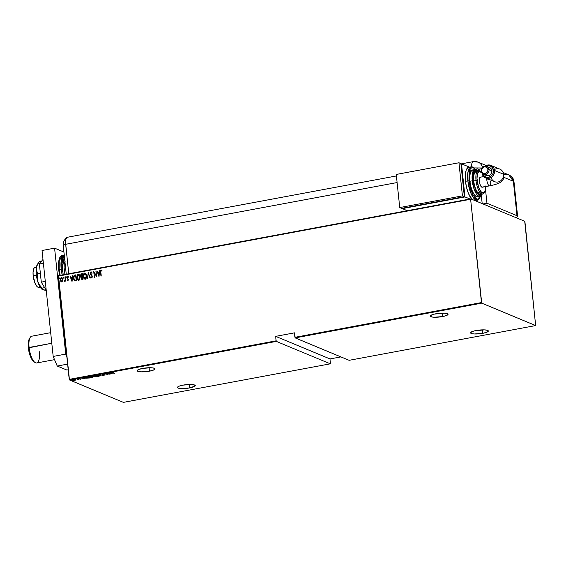 <?xml version="1.0" encoding="UTF-8"?>
<svg xmlns="http://www.w3.org/2000/svg" width="564" height="564" viewBox="0 0 564 564"><rect width="100%" height="100%" fill="white"/><g stroke="black" fill="none" stroke-linecap="round" stroke-linejoin="round"><path stroke-width="0.85" d="M149.411 371.19A8.932 1.861 -6 0 1 137.172 370.731A8.932 1.861 -6 0 1 142.699 368.398A8.932 1.861 -6 0 1 154.945 368.863A8.932 1.861 -6 0 1 149.411 371.19L149.051 367.735L149.411 371.19L153.422 370.104L154.945 368.912L153.471 368.017L151.032 367.742L142.699 368.398L138.695 369.49L137.172 370.675L137.827 371.331L141.078 371.845L149.411 371.19M442.536 316.58A8.932 1.861 -6 0 1 430.297 316.115A8.932 1.861 -6 0 1 435.824 313.788A8.932 1.861 -6 0 1 448.063 314.247A8.932 1.861 -6 0 1 442.536 316.58L442.169 313.119L442.536 316.58L446.54 315.487L448.07 314.303L447.407 313.647L444.157 313.133L434.287 314.113L431.82 314.874L430.297 316.066L431.763 316.961L434.202 317.229L442.536 316.58M482.798 333.317A8.932 1.861 -6 0 1 470.559 332.852A8.932 1.861 -6 0 1 476.086 330.525A8.932 1.861 -6 0 1 488.332 330.983A8.932 1.861 -6 0 1 482.798 333.317L482.439 329.855L482.798 333.317L486.81 332.231L488.332 331.04L487.677 330.384L484.427 329.869L474.55 330.849L472.082 331.611L470.559 332.802L472.026 333.698L474.465 333.973L482.798 333.317M189.68 387.926A8.932 1.861 -6 0 1 177.434 387.468A8.932 1.861 -6 0 1 182.969 385.134A8.932 1.861 -6 0 1 195.207 385.6A8.932 1.861 -6 0 1 189.68 387.926L189.314 384.472L189.68 387.926L195.031 386.03L194.552 385L191.302 384.486L182.969 385.134L178.957 386.227L177.434 387.419L178.09 388.067L181.347 388.582L189.68 387.926M69.464 379.946L276.374 341.396L330.321 363.822L123.41 402.372L69.464 379.946L123.41 402.372L330.321 363.822L276.374 341.396L276.134 340.825L69.224 379.375L58.367 276.085L470.616 199.275L481.473 302.565L294.944 337.314L294.471 332.852L275.662 336.356L276.134 340.825L275.662 336.356L329.989 358.937L340.91 356.899L329.989 358.937L330.455 363.406L329.989 358.937L275.662 336.356L294.471 332.852L295.183 337.892L481.719 303.143L535.659 325.562L349.13 360.318L295.183 337.892L349.13 360.318L535.659 325.562L524.943 221.856L524.703 221.278L470.757 198.859L58.501 275.669L69.464 379.946L69.224 379.375L276.134 340.825L276.374 341.396L69.464 379.946M71.233 380.178L70.613 380.221L71.142 380.305M75.456 379.389L74.836 379.431L75.357 379.516M78.058 378.902L77.437 378.952L77.959 379.036M85.34 378.796L84.508 377.605L84.466 378.049L81.625 378.141L85.27 378.811L84.508 377.605L84.466 378.049L81.625 378.141L85.34 378.796M92.538 377.133L92.447 376.681L90.275 376.519L88.915 377.02L89.739 377.527L93.032 377.126L89.796 376.59L89.288 377.394L92.172 377.563L92.651 376.759L93.032 377.083M99.123 375.553L96.5 375.342L95.464 376.019L97.671 376.456L99.454 376.026L99.123 375.553L96.261 375.384L95.76 376.188L98.644 376.357L99.123 375.553L99.504 375.878M102.606 374.2L102.119 374.425L102.401 374.665L105.003 374.919L103.727 375.18L105.369 374.982L102.521 374.545L103.776 374.179L102.288 374.623L104.946 375.18L105.2 374.82L102.578 374.574L104.072 374.221L102.288 374.623M112.278 373.777L111.446 372.585L111.411 373.03L108.563 373.128L112.208 373.791L111.446 372.585L111.411 373.03L108.563 373.128L112.278 373.777M113.04 372.741L112.722 372.487L113.759 372.275L112.342 372.578L114.527 373.361L113.04 372.741L113.759 372.275L112.715 372.318L112.737 372.783L114.245 373.41L112.92 372.416M107.583 373.312L109.338 374.038L105.397 373.713L107.639 374.644L106.152 373.861L110.1 374.186L107.865 373.255L109.338 374.038L105.461 373.699L107.639 374.644L106.152 373.861L110.1 374.186L107.583 373.312M99.913 374.736L100.674 375.941L100.307 374.926L103.557 375.405L99.913 374.736L100.674 375.941L100.307 374.926L103.557 375.405L99.913 374.736M94.005 375.835L92.651 376.146L92.827 376.491L96.24 376.766L94.005 375.835L92.743 376.456L96.24 376.766L94.005 375.835M86.525 377.231L85.559 377.64L86.496 378.162L89.768 377.972L87.533 377.041L86.525 377.231C85.418 377.52 85.227 377.774 85.954 377.993L89.768 377.972L87.533 377.041L86.525 377.231M80.835 379.29L79.186 378.811L80.13 378.536L78.861 378.712L80.758 379.05L79.961 379.318L81.033 379.001L80.025 378.902L80.758 379.05L79.961 379.318L81.033 379.001M76.845 379.036L77.663 379.614L77.254 379.924L78.481 379.713L76.845 379.036L77.613 379.558L77.254 379.924L78.481 379.713L76.845 379.036M75.301 380.164L73.651 379.671L72.312 380.206L74.321 380.496L75.238 380.235L75.054 379.861L72.946 379.741L72.523 380.326L73.44 380.51L74.638 380.446L75.301 380.164L75.054 379.861M63.577 278.123L63.478 277.157L63.119 277.636L63.577 277.989L63.422 277.107L63.45 278.066M62.625 280.992L62.548 278.419L61.941 277.615L61.145 277.53L60.313 278.835L60.574 281.013L61.617 281.88L62.625 280.992L62.801 279.427L61.307 277.481L60.27 279.899L60.764 281.344L61.765 281.866L62.625 280.992M64.846 281.373L64.43 281.224L65.283 280.498L65.628 281.069L65.184 276.839L65.121 280.068L64.43 281.224L65.283 280.498L65.628 281.069L64.902 276.889L65.149 279.779L64.719 281.316M67.419 279.829L67.849 280.717L68.484 279.843L67.285 277.699L67.539 276.875L68.181 277.185L68.018 276.416L67.25 276.515L66.982 277.474L68.152 279.363L68.068 280.096L67.419 279.829L67.264 280.23L67.962 280.71L68.477 279.483L67.271 277.594L67.638 276.832L68.181 277.185L68.329 276.762L67.574 276.318L66.996 277.671L68.075 279.187L67.92 280.188L67.419 279.829L67.92 280.188M74.864 275.035L73.623 276.282L73.722 279.293L74.772 280.745L76.485 280.639L75.879 274.844L74.864 275.035C73.665 275.62 73.207 276.67 73.503 278.165L74.772 280.745L76.485 280.639L75.879 274.844L74.864 275.035M82.344 273.639L81.11 273.963L80.61 275.084L81.42 277.002L81.286 278.792L82.097 279.575L82.957 279.434L82.344 273.639L81.477 273.801L80.624 275.641L81.42 277.002L81.188 278.299L82.337 279.547L82.957 279.434L82.344 273.639M88.252 272.539L87.385 278.609L88.336 273.66L90.268 278.073L88.252 272.539L87.385 278.609L88.336 273.66L90.268 278.073L88.252 272.539M95.922 271.108L96.402 275.669L93.744 271.517L94.35 277.312L94.153 272.694L96.811 276.853L95.922 271.108L96.402 275.669L93.744 271.517L94.35 277.312L94.153 272.694L96.811 276.853L95.922 271.108M100.836 272.172L100.9 270.791L101.83 270.995L101.957 270.516L101.097 269.994L100.491 270.953L100.963 276.078L100.836 272.172L101.139 270.593L101.83 270.995L101.957 270.516L101.097 269.994L100.554 272.165L101.245 276.029L100.836 272.172M98.989 276.445L99.793 270.389L99.229 272.391L97.861 272.645L96.909 270.924L98.926 276.459L99.793 270.389L99.229 272.391L97.861 272.645L96.909 270.924L98.989 276.445M91.749 278.024L90.677 277.15L91.622 277.967L92.256 276.473L90.515 273.575L91.044 272.475L91.854 273.307L92.101 272.962L90.867 271.911L90.233 273.618L91.974 276.55L91.706 277.333L90.903 276.741L90.677 277.15L91.453 277.974L92.101 277.558L92.087 275.824L90.515 273.575L90.966 272.497L91.854 273.307L92.101 272.962L91.382 271.947M86.659 275.761L85.509 273.265L84.649 273.061L83.867 273.582L83.282 276.423L84.445 278.94L85.312 279.145L86.088 278.609L86.659 275.761C86.588 274.231 85.918 273.328 84.649 273.061L83.282 276.423C83.345 277.974 84.022 278.884 85.312 279.145L86.659 275.761M80.187 276.966L79.038 274.471L78.177 274.266L77.395 274.788L76.817 277.629L77.973 280.146L78.84 280.35L79.616 279.814L80.187 276.966C80.116 275.436 79.446 274.534 78.177 274.266L76.817 277.629C76.88 279.18 77.557 280.089 78.84 280.35L80.187 276.966M72.051 281.464L72.855 275.408L72.291 277.403L70.923 277.664L69.964 275.944L71.98 281.478L72.855 275.408L72.291 277.403L70.923 277.664L69.964 275.944L72.051 281.464M66.284 277.051L65.882 276.649L65.812 277.446L66.284 277.206L65.953 276.621L65.72 277.157L66.051 277.587L65.953 276.621M59.46 278.32L59.058 277.918L58.987 278.715L59.46 278.475L59.128 277.89L58.896 278.426L59.227 278.856L59.128 277.89M470.616 199.275L481.719 303.143L535.659 325.562L524.703 221.278L470.757 198.859L470.616 199.275L58.367 276.085L58.501 275.669L470.757 198.859L470.616 199.275M101.083 276.057L100.554 272.165L101.097 269.994L101.471 270.064L100.773 270.417L100.611 271.249L101.083 276.057M101.957 271.044L101.266 270.642M101.139 270.593L101.844 270.946M99.003 276.381L96.909 270.924L99.003 276.381M97.988 272.694L99.356 272.44L99.779 270.466L99.356 272.44L97.988 272.694M99.278 273.061L98.968 275.387L98.065 273.209L99.278 273.061L98.968 275.387L99.278 273.061M96.804 276.797L94.153 272.694L96.804 276.797M94.47 277.291L93.871 271.615L94.47 277.291M96.529 275.718L96.049 271.164L96.529 275.718M91.424 271.961L90.987 271.876L90.233 273.618L91.974 276.55L91.72 277.425L90.903 276.741L90.677 277.15L90.98 276.882L91.424 277.974M91.326 272.532L91.981 273.357L91.171 272.525M91.326 271.933L90.564 272.412L90.36 273.674L92.01 276.219L91.72 277.425L92.101 276.607L90.233 273.618L90.987 271.876M90.064 278.108L88.336 273.66L90.064 278.108M87.526 278.581L88.301 272.673L87.526 278.581M84.811 279.131L85.312 279.145M85.439 279.201C84.156 278.933 83.479 278.024 83.416 276.473L84.649 273.061L85.312 273.152M85.636 273.321L84.649 273.061M85.375 273.173L84.156 273.448L83.387 275.5L83.754 277.876L84.769 279.109M85.22 273.709L86.221 274.746L86.532 276.268L86.193 277.89L85.178 278.623L84.135 277.996L83.564 276.367L84.72 273.653L85.693 274.062L86.504 275.874L84.847 273.702M85.234 278.553L83.564 276.367L83.768 274.59L84.72 273.653L86.377 275.817L85.234 278.553L86.504 275.874L86.066 277.833L84.868 278.538M81.822 279.525L82.337 279.547M82.471 279.603L81.188 278.299L81.547 277.051L80.624 275.641L81.477 273.801L82.358 273.716L81.237 274.019L80.744 275.14L81.547 277.051L81.413 278.849L81.991 279.589M80.821 276.113L80.969 276.501M82.295 276.529L81.554 276.522L82.295 276.529M82.252 274.337L82.485 276.494L81.695 276.572L80.899 275.584L82.252 274.337L82.485 276.494L82.252 274.337M82.224 278.961L81.456 278.123L82.041 277.114L82.415 277.037L82.739 278.947L82.415 277.037L82.612 278.891L81.843 278.94L82.739 278.947L81.47 278.235L82.541 277.086L82.739 278.947L82.055 279.018M81.569 276.515L80.962 274.964L82.125 274.287L82.351 276.438L81.498 276.494M78.34 280.336L78.84 280.35M78.967 280.407C77.684 280.139 77.007 279.229 76.944 277.678L78.177 274.266L78.84 274.358M78.904 274.379L78.177 274.266M79.164 274.527L77.867 274.499L76.979 276.212L77.12 278.63L78.297 280.315M78.34 279.73L78.897 279.814L77.092 277.573L78.248 274.858L78.918 274.978L79.884 276.311L80.01 278.193L79.341 279.589L78.325 279.723M78.248 274.858L79.221 275.267L79.905 277.023L79.693 278.835L78.763 279.758L80.032 277.079L78.403 279.758L77.155 277.967L77.487 275.436L78.248 274.858L80.032 277.079L78.375 274.908M74.899 280.794L73.63 278.221C73.334 276.72 73.792 275.676 74.991 275.084L74.032 275.676L73.595 277.276L73.905 279.525L74.899 280.794M75.005 280.195L73.969 279.032L73.814 276.931L74.406 275.845L75.654 275.493L76.14 280.096L74.878 280.167L76.267 280.153L74.878 280.167L73.778 278.115L74.356 275.888L75.787 275.542L76.267 280.153L75.787 275.542L76.267 280.153L75.52 280.259M72.065 281.394L69.964 275.944L72.065 281.394M71.05 277.714L72.418 277.46L72.841 275.486L72.418 277.46L71.05 277.714M72.333 278.08L72.03 280.407L71.127 278.228L72.333 278.08L72.03 280.407L72.333 278.08M67.264 280.23L67.518 279.955L67.687 280.618M68.145 276.473L67.447 276.501L67.116 277.326L68.307 279.511L68.089 280.23L67.553 279.878L68.047 280.245L68.322 279.61L66.996 277.671L67.574 276.318L68.463 276.811M68.329 276.762L67.574 276.318M67.638 276.832L68.181 277.185M68.307 277.241L67.765 276.889L68.307 277.241M67.849 276.882L68.258 277.171M65.72 277.157L66.08 276.67L66.411 277.1M66.115 276.67L65.939 277.495M65.466 281.098L65.283 280.498L65.466 281.098M64.43 281.224L64.543 280.745M64.634 280.78L65.276 279.829L64.902 276.889L65.276 279.829L64.62 281.316M63.513 277.157L63.81 277.587M63.683 277.53L63.351 277.1M61.3 281.817L61.765 281.866M61.899 281.922L60.764 281.344L60.27 279.899L61.307 277.481L61.843 277.558M61.906 277.58L61.307 277.481M62.068 277.671L60.975 277.77L60.39 279.243L60.7 281.069L61.596 281.922M61.977 278.158L62.632 280.301L62.089 281.302L61.356 281.309L60.552 279.843L61.363 278.003L61.8 278.073M61.363 278.003L62.505 279.342L62.421 280.569L61.716 281.344L62.646 279.532L61.716 281.344L60.552 279.843L61.363 278.003L62.646 279.532L61.49 278.059M59.354 278.905L58.896 278.426M59.29 277.939L59.023 278.475L59.255 277.946L59.587 278.376M98.065 273.209L99.144 273.011L98.841 275.338L98.065 273.209M84.72 273.653L85.263 273.723M78.763 279.758L78.396 279.744M71.127 278.228L72.206 278.031L71.903 280.357L71.127 278.228M112.715 372.318L112.737 372.783M112.483 372.353L112.68 371.986M111.39 372.832L111.813 373.608L110.41 373.354L111.39 372.832M111.496 373.149L111.813 373.608L111.46 372.818L111.813 373.608L110.41 373.354L111.496 373.149M104.946 375.18L105.2 374.82M100.773 375.589L100.047 374.764L100.773 375.589M99.088 375.222L98.608 376.026M95.379 375.871L95.76 376.188M99.01 375.927L99.419 375.694M96.042 376.132L95.76 375.786L96.493 375.342L98.827 375.448L99.116 375.955L98.305 376.28L96.12 376.167L96.507 375.476L98.841 375.603L98.397 376.266L95.824 375.892M92.898 376.188L93.102 375.666M93.138 375.998L92.743 376.456M93.927 376.449L94.28 376.583M95.732 376.724L94.35 376.787L94.794 376.167L95.732 376.724L94.35 376.787L95.732 376.724M94.787 376.329L93.025 376.399L93.941 375.85L94.787 376.329L93.025 376.399L93.955 375.984L94.787 376.329M94.35 376.787L94.822 376.463M92.616 376.428L92.136 377.231M89.57 377.337L89.288 376.992L90.021 376.548L92.355 376.66L92.644 377.161L91.833 377.485L89.648 377.372L90.036 376.681L92.369 376.808L91.925 377.471L89.352 377.097M88.908 377.076L89.288 377.394M92.369 376.808L92.947 376.9M85.524 377.344L85.954 377.993M85.622 377.499L85.996 377.697M87.483 377.189L89.26 377.929L86.236 377.943L86.2 377.295L87.469 377.055L89.26 377.929L86.236 377.943L86.221 377.457L87.483 377.189M84.452 377.852L84.875 378.627L83.472 378.366L84.452 377.852M84.558 378.169L84.875 378.627L84.522 377.838L84.875 378.627L83.472 378.366L84.558 378.169M79.341 378.987L80.13 378.536L79.214 378.578L79.341 378.987M79.305 378.656L78.939 378.571M77.924 379.339L77.557 379.565M75.266 379.833L74.603 380.115M73.426 380.404L72.798 380.277L73.137 379.713L74.758 379.762L74.434 380.362L72.798 380.277L73.144 379.826L74.772 379.91L73.426 380.404M73.108 379.494L72.763 379.946L73.144 379.826M74.406 380.03L74.737 379.579M93.025 376.399L93.539 376.061M86.236 377.943L86.221 377.457M74.772 379.91L74.434 380.362M330.455 363.406L330.321 363.822L330.455 363.406M481.719 303.143L295.183 337.892L294.944 337.314L481.473 302.565L481.719 303.143M50.682 332.675L31.718 336.207A13.614 4.759 79.4 0 0 29.095 347.466A13.614 4.759 -100.6 0 1 30.153 337.498L29.307 338.943A12.253 4.279 79.4 0 0 28.355 347.91L51.796 343.236L29.095 347.466A13.614 4.759 79.4 0 0 36.702 362.976L54.546 359.649M29.356 338.851L28.228 343.497L28.686 350.272L30.59 356.899L33.487 361.305M39.325 351.717A13.614 4.759 -100.6 0 1 34.785 362.335A13.614 4.759 -100.6 0 1 29.095 347.466L28.355 347.91A12.253 4.279 79.4 0 0 33.473 361.291L34.785 362.335M36.434 267.061L35.137 267.308A10.208 3.567 79.4 0 0 33.17 275.747L36.371 275.154L33.17 275.747A10.208 3.567 79.4 0 0 38.874 287.379L40.171 287.139M64.959 261.858A11.061 3.863 79.4 0 0 64.204 269.775L65.762 269.486L64.204 269.775A11.061 3.863 79.4 0 0 65.057 274.442L64.063 267.71L64.275 264.086L65.107 261.597M40.002 286.484L39.438 287.125M38.775 287.393L37.28 286.773L35.031 283.241L33.17 275.747L33.064 272.067L34.009 268.196L35.236 267.294L36.73 267.914M63.38 275.19L62.287 268.979L61.18 268.993L62.202 274.978A17.019 5.943 -100.6 0 1 61.18 268.993A17.019 5.943 -100.6 0 1 64.233 254.97L61.201 260.85L61.18 268.993L58.677 269.648L59.142 269.373L59.185 261.04L62.421 255.302A17.019 5.943 79.4 0 0 59.142 269.373L62.287 268.979L64.359 256.127M63.753 256.803L62.646 256.303M59.142 269.373A17.019 5.943 79.4 0 0 60.165 275.359L59.142 269.373M58.473 266.631L58.783 261.336M59.29 259.271L60.003 257.699M59.777 275.859L59.121 272.764M63.281 274.774L62.287 268.979L62.118 263.155L62.893 258.601L64.507 256.007M54.588 248.16L65.72 354.1L66.841 356.744L65.72 354.1L53.185 356.434L57.246 366.043L66.834 370.026L57.246 366.043L67.617 364.111L57.246 366.043L53.185 356.434L42.046 250.501L53.185 356.434L65.72 354.1L54.588 248.16L42.046 250.501L54.588 248.16L63.929 252.045L54.588 248.16M68.209 369.772L66.834 370.026L68.209 369.772M45.296 281.401L41.292 282.148L39.388 263.987L43.386 263.24L39.388 263.987L42.984 259.384L39.388 263.987L41.292 282.148L45.296 281.401M46.234 290.298L41.292 282.148L46.234 290.298M43.442 289.931L46.445 290.446L42.18 289.41L42.145 288.112L44.626 287.647L42.145 288.112L40.721 286.582L38.408 283.184L37.259 279.356L37.802 273.639L40.347 273.166L37.802 273.639L36.237 269.627L36.653 266.448L38.267 263.205L39.36 261.625L41.546 261.217L39.36 261.625L37.344 264.805L36.272 268.062L37.633 263.994M42.11 289.374L39.388 285.736L37.203 279.631L36.279 274.4L36.272 268.062A13.614 4.759 79.4 0 0 37.661 281.302A13.614 4.759 79.4 0 0 42.3 289.508A13.614 4.759 79.4 0 0 42.342 289.536M42.18 289.41L42.786 289.769L41.912 289.008L42.145 288.112L39.459 284.954L37.661 281.302L37.196 277.41L37.802 273.639L36.526 271.08L36.272 268.062A13.614 4.759 79.4 0 1 37.562 264.086L39.36 261.625M63.901 246.397A8.509 1.77 -6 0 1 63.274 245.819A8.509 1.77 -6 0 1 65.671 244.304L68.766 273.751L65.565 242.717L65.995 238.84L67.391 237.254L66.369 238.015L65.727 239.933L65.671 244.304A8.509 2.975 -100.6 0 1 66.813 237.5A8.509 2.975 -100.6 0 1 67.997 237.359M396.407 175.954L67.313 237.268A8.509 2.975 79.4 0 0 65.671 244.304L68.766 273.751L65.671 244.304A8.509 1.77 174 0 0 63.274 245.826C63.006 244.522 63.048 240.553 66.855 237.465M486.951 203.23L516.984 215.716L517.442 216.703L515.834 217.598A8.509 1.77 -6 0 0 517.611 216.287A8.509 1.77 -6 0 0 516.984 215.716L513.367 181.284L503.821 177.315L513.367 181.284L516.984 215.716L486.951 203.23L485.498 189.412L486.951 203.23L483.031 203.957L486.951 203.23M475.515 169.207L477.412 168.855L478.589 169.341L478.723 170.61L478.589 169.341L477.412 168.855L475.515 169.207M65.671 244.304L397.105 182.553L65.671 244.304M460.908 163.941L473.295 161.628A8.509 2.975 79.4 0 0 471.539 166.754A8.509 2.975 -100.6 0 1 473.295 161.628A8.509 2.975 -100.6 0 1 473.986 161.72A8.509 7.776 112.6 0 1 478.117 162.136A8.509 7.776 112.6 0 1 482.481 167.339A8.509 7.776 -67.4 0 0 478.117 162.136L486.182 165.492M481.339 195.475L482.192 203.611L481.339 195.475M504.66 174.466L508.798 174.889C514.897 178.358 513.346 181.086 513.994 181.855A8.509 1.77 174 0 0 513.367 181.284L513.994 181.855L517.611 216.287M508.798 174.889L513.367 181.284A8.509 7.776 -67.4 0 0 508.798 174.889L503.102 172.521M481.938 167.987L474.324 167.938L482.093 168.023M481.494 168.805L478.589 169.341L481.494 168.805M490.645 181.622A5.104 1.784 -100.6 0 1 489.665 185.845A5.104 1.784 -100.6 0 1 489.256 185.789A5.104 1.784 -100.6 0 1 486.817 180.029A11.076 2.305 174 0 0 489.326 179.472A11.076 2.305 -6 0 1 486.817 180.029A5.104 1.784 79.4 0 0 489.256 185.789A5.104 1.784 79.4 0 0 489.7 185.838M485.674 177.956L494.628 181.678A6.81 6.218 -67.4 0 0 500.938 180.572A6.81 6.218 -67.4 0 0 503.504 174.22L494.557 170.504A6.81 6.218 112.6 0 1 491.991 176.849A6.81 6.218 112.6 0 1 485.674 177.956A6.81 6.218 112.6 0 1 482.086 173.303A6.81 6.218 -67.4 0 0 489.207 178.245A6.81 6.218 -67.4 0 0 494.557 170.504L493.458 170.518A5.957 5.443 112.6 0 1 489.249 177.159A5.957 5.443 112.6 0 1 482.798 173.952M489.044 169.609L487.938 169.623A3.433 3.137 112.6 0 1 485.125 173.55A3.433 3.137 112.6 0 1 481.607 170.8L481.148 171.075A4.286 3.913 -67.4 0 0 485.534 174.509A4.286 3.913 -67.4 0 0 489.044 169.609A4.286 3.913 112.6 0 1 487.423 173.606A4.286 3.913 112.6 0 1 483.447 174.297A4.286 3.913 112.6 0 1 481.148 171.075A4.286 3.913 112.6 0 1 482.763 167.078A4.286 3.913 112.6 0 1 486.739 166.387A4.286 3.913 112.6 0 1 489.044 169.609L491.921 170.8L489.044 169.609A4.286 3.913 -67.4 0 0 484.652 166.176A4.286 3.913 -67.4 0 0 481.148 171.075L481.607 170.8L481.987 172.034L483.306 173.317L485.125 173.55L486.309 173.07L487.599 171.576L487.938 169.623L487.211 167.86L486.238 167.106L484.42 166.866L483.235 167.346L481.945 168.84L481.607 170.8A3.433 3.137 112.6 0 1 484.42 166.866A3.433 3.137 112.6 0 1 487.938 169.623L489.044 169.609M482.706 173.67L484.518 176.356L486.436 177.279L488.579 177.329L491.526 175.785L492.873 173.909L493.458 170.518L494.557 170.504A6.81 6.218 -67.4 0 0 485.075 166.119A6.81 6.218 112.6 0 1 490.906 165.386A6.81 6.218 112.6 0 1 494.557 170.504L503.504 174.22A6.81 6.218 112.6 0 1 498.372 181.911A6.81 6.218 112.6 0 1 491.124 177.47M483.447 174.297L486.323 175.496A4.286 3.913 -67.4 0 0 490.299 174.798A4.286 3.913 -67.4 0 0 491.921 170.8L491.498 173.24L489.883 175.108L487.627 175.771L486.14 175.411M482.495 187.107L489.256 185.789L481.804 187.177A5.104 1.784 79.4 0 0 482.22 187.234L489.665 185.845C498.795 183.977 501.036 182.13 501.918 181.122C503.088 180.297 503.715 178.612 503.821 176.074L503.546 174.812M475.812 169.82L474.578 168.453L472.209 167.466L470.263 168.904L469.044 172.549L468.938 180.861L470.884 190.019L473.013 195.052L475.445 198.309L476.665 199.106L477.821 199.296L479.76 197.858L480.535 196.089L477.489 199.303L473.196 195.377L468.938 180.861L467.838 180.868L470.658 192.662L473.816 198.338L477.348 200.255A17.019 5.943 -100.6 0 1 467.838 180.868L465.483 181.312A17.019 5.943 79.4 0 0 472.019 199.381M477.8 171.012L475.931 170.229L474.402 171.364L473.838 172.612L473.189 178.421L473.704 183.265L475.678 190.167L477.518 193.501L479.449 195.214L481.184 195.031L481.896 194.227L476.199 191.295L473.351 180.804L472.251 180.818L474.507 190.251L479.858 196.328A13.614 4.759 -100.6 0 1 472.251 180.818L469.897 181.256A13.614 4.759 79.4 0 0 477.504 196.766L481.141 195.666L482.185 194.164M485.59 186.606A11.061 3.863 -100.6 0 1 481.875 192.662A11.061 3.863 -100.6 0 1 477.13 180.487L476.023 180.501A11.914 4.16 79.4 0 0 482.481 194.094M480.211 194.524L478.469 193.797L476.672 191.4L474.479 185.514L473.675 180.938A11.914 4.16 79.4 0 0 480.331 194.509L482.678 194.072A11.914 4.16 -100.6 0 1 476.023 180.501L473.675 180.938L473.548 176.645L474.648 172.133L475.311 171.378L476.932 171.209M477.56 170.497L478.046 170.702L477.56 170.497M461.507 163.828L464.99 196.935L402.287 208.617L407.271 210.682L402.287 208.617L464.99 196.935L461.507 163.828L469.417 167.113L461.507 163.828M468.924 167.212L467.824 167.656L466.125 170.384L465.307 175.178L465.483 181.312L466.639 187.847L468.585 193.79L472.336 199.684M469.974 199L464.99 196.935L469.974 199M396.252 174.445L399.735 207.552L401.653 208.349L399.735 207.552L462.431 195.87L464.348 196.667L401.653 208.349L464.348 196.667L462.431 195.87L458.955 162.763L460.873 163.56L464.348 196.667L460.873 163.56L458.955 162.763L396.252 174.445L458.955 162.763L462.431 195.87L399.735 207.552L396.252 174.445M475.783 169.56L472.702 166.944L468.762 167.233A17.019 5.943 79.4 0 0 465.483 181.312L467.838 180.868A17.019 5.943 -100.6 0 1 471.109 166.796L467.88 172.542L467.838 180.868L468.938 180.861L469.572 170.406L475.586 169.531M477.377 196.787L476.404 196.624L474.338 194.806L472.378 191.245L470.82 186.487L469.897 181.256L469.756 176.349L470.411 172.513L471.772 170.335L473.619 170.138M477.821 170.744L476.298 169.708L472.519 169.997A13.614 4.759 79.4 0 0 469.897 181.256L472.251 180.818A13.614 4.759 -100.6 0 1 474.867 169.56L472.287 174.156L472.251 180.818L473.351 180.804L473.64 173.261L477.539 170.793M475.967 171.089A11.914 4.16 79.4 0 0 473.675 180.938L476.023 180.501A11.914 4.16 -100.6 0 1 478.314 170.645L475.967 171.089M481.825 172.936L479.365 171.322L477.546 173.381L476.989 178.421L478.455 186.754L480.739 191.492L483.2 193.099L485.019 191.041L485.576 186.007M483.686 176.574L480.345 177.195A5.104 1.784 79.4 0 0 479.435 181.975A5.104 1.784 79.4 0 0 481.804 187.177L480.295 185.161L479.365 181.418L479.555 178.139L480.394 177.188M478.512 170.624A11.914 4.16 79.4 0 0 476.023 180.501L477.13 180.487A11.061 3.863 -100.6 0 1 481.698 172.76M486.817 180.029A5.104 1.784 -100.6 0 1 486.753 178.4A5.104 1.784 79.4 0 0 486.817 180.029M494.402 169.588A6.81 6.218 112.6 0 1 503.504 174.22A6.81 6.218 -67.4 0 0 499.852 169.101L490.906 165.386M493.458 170.518L492.196 167.466L490.511 166.154L488.445 165.654L486.034 166.176A5.957 5.443 112.6 0 1 493.458 170.518M488.311 167.304L491.011 168.608L491.921 170.8A4.286 3.913 -67.4 0 0 489.615 167.578L486.739 166.387M64.458 254.921L62.421 255.302C59.34 255.964 58.071 260.73 58.614 269.592L59.622 275.458M63.274 245.826L66.256 274.224M473.295 161.628L478.117 162.136M474.994 200.692L478.787 199.543L480.711 195.997M482.678 194.072L483.891 193.438L484.934 191.76L485.653 186.592M481.409 172.175L479.668 170.8L478.314 170.645"/></g></svg>
